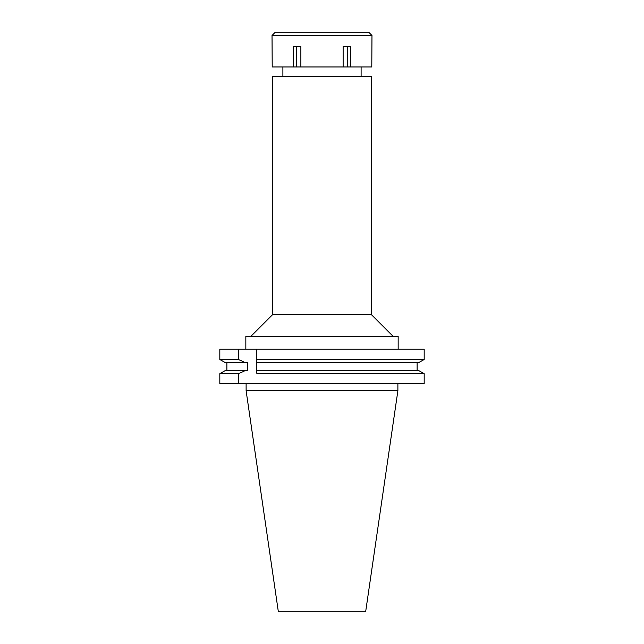 <?xml version="1.0" encoding="UTF-8"?>
<svg xmlns="http://www.w3.org/2000/svg" width="644" height="644" viewBox="0 0 644 644"><rect width="100%" height="100%" fill="white"/><g stroke="black" fill="none" stroke-linecap="round" stroke-linejoin="round"><path stroke-width="0.97" d="M371.435 76.741L272.565 76.741L272.565 314.666L371.435 314.666L371.435 76.741M398.161 349.217L398.161 336.393L245.839 336.393L245.839 349.217M256.819 360.543L256.819 349.217L256.819 359.537L424.179 359.537L424.179 349.217L219.821 349.217L219.821 359.537L225.183 362.524L219.821 359.537L219.821 349.217M256.819 359.537L256.819 362.524L418.817 362.524L424.179 359.537L418.817 362.524M256.819 372.643L256.819 361.542M418.817 370.67L424.179 373.657L418.817 370.67L256.819 370.67L256.819 371.644M256.819 373.657L424.179 373.657L424.179 383.76L238.505 383.76L238.505 373.657L219.821 373.657L219.821 383.76L219.821 373.657L225.183 370.67L219.821 373.657M417.119 362.524L417.119 370.67M226.881 370.67L226.881 362.524M219.821 359.537L238.505 359.537L238.505 349.217M225.183 362.524L247.312 362.524L247.312 370.67L245.163 370.67L238.505 373.657M245.163 362.524L238.505 359.537M219.821 383.76L238.505 383.76M245.163 370.67L225.183 370.67M397.887 390.715L365.647 611.8L278.353 611.8L246.113 390.715L397.887 390.715L397.887 383.76M343.131 66.968L371.789 66.968L371.974 35.46L272.026 35.46L272.211 66.968L343.131 66.968L343.131 46.32L350.658 46.32L350.658 66.968M347.494 46.32L347.494 66.968M300.869 66.968L300.869 46.32L293.342 46.32L293.342 66.968M296.506 46.32L296.506 66.968M371.974 35.46L368.714 32.2L275.286 32.2L272.026 35.46M361.107 76.741L361.107 66.968M282.893 76.741L282.893 66.968M272.565 314.666L250.838 336.393M371.435 314.666L393.162 336.393M246.113 390.715L246.113 383.76"/></g></svg>
